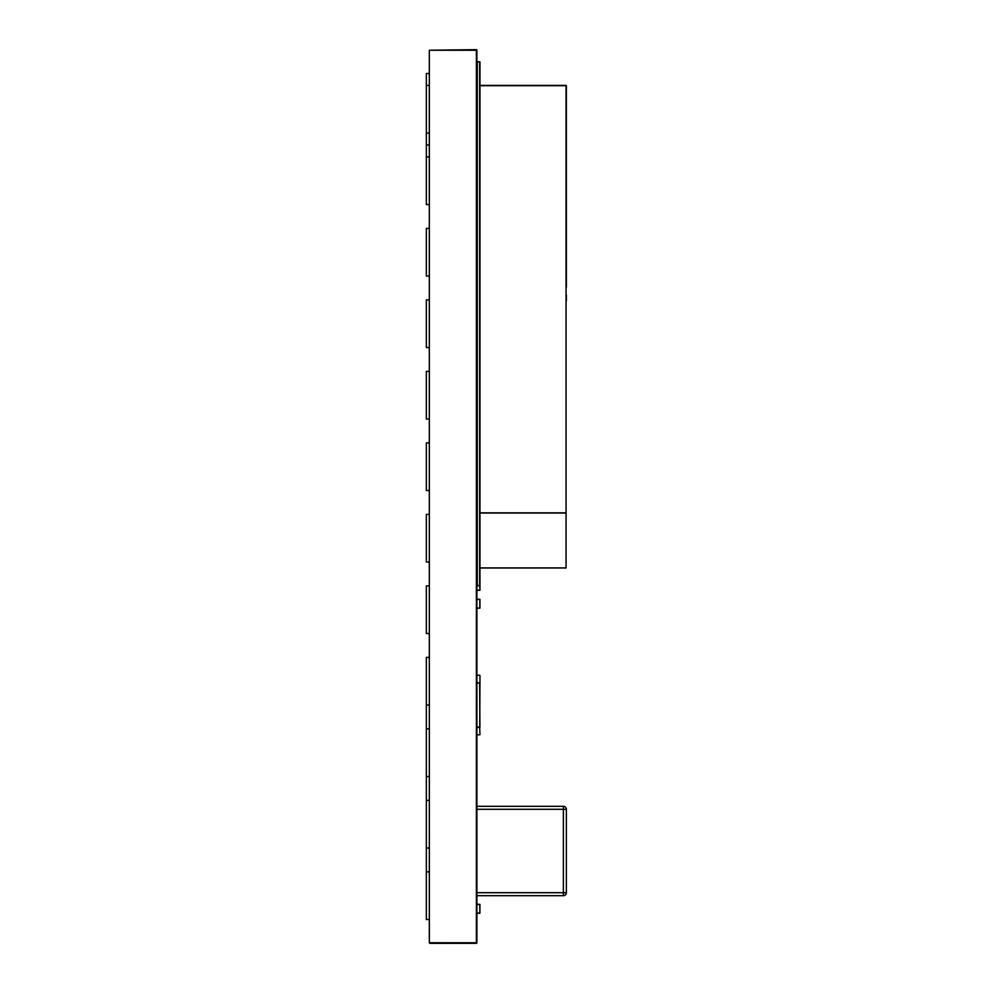 <?xml version="1.0" encoding="UTF-8"?>
<svg xmlns="http://www.w3.org/2000/svg" width="993" height="993" viewBox="0 0 993 993"><rect width="100%" height="100%" fill="white"/><g stroke="black" fill="none" stroke-linecap="round" stroke-linejoin="round"><path stroke-width="1.49" d="M476.901 943.077L476.901 49.923M429.348 942.928L429.324 50.246L476.392 50.246L476.392 942.754L429.324 942.754L429.324 50.246L476.392 49.65M476.603 943.313L429.919 943.35M566.345 85.609L566.382 255.524M566.06 85.398L479.967 85.398M566.382 287.287L566.358 85.696M479.967 567.996L566.159 567.971M479.756 585.858L479.942 590.264L476.988 590.339M476.988 590.19L479.967 590.19L479.967 585.572L477.285 585.87M477.161 61.591L479.967 61.864L477.285 61.566L479.967 61.864L479.967 585.572M476.988 806.316L563.379 806.316L563.379 809.295L566.358 809.295A2.979 2.979 0 0 0 563.379 806.316A2.979 2.979 0 0 1 566.358 809.295L566.358 892.707L563.379 892.707L563.379 895.686A2.979 2.979 0 0 0 566.358 892.707L566.358 821.211M476.988 895.686L563.379 895.686M479.756 727.36L479.967 675.538L479.967 682.985L476.988 682.688M476.988 682.985L479.669 682.985L479.917 727.236M476.988 727.075L479.669 727.075L479.967 734.522M476.988 727.372L479.669 727.372M479.942 904.4L476.988 904.325L479.967 904.474L479.892 913.25M479.818 904.325L476.988 904.325M476.988 913.262L479.818 913.262M479.942 599.35L479.942 608.138L476.988 608.212M479.818 599.275L476.988 599.275M566.358 892.707L566.358 880.791M566.382 278.909L566.358 287.188L566.382 278.909M566.358 276.191L566.358 269.55L566.382 276.191M566.358 269.364L566.382 266.832L566.358 269.364M566.358 258.689L566.358 266.832L566.382 258.689M566.358 295.082L566.382 300.817M429.324 848.022L426.345 848.022L426.345 657.366L429.324 657.366M429.324 800.358L426.345 800.358M429.324 562.038L426.345 562.038L426.345 514.374L429.324 514.374M429.324 276.054L426.345 276.054L426.345 228.39L429.324 228.39M429.324 73.482L426.345 73.482L426.345 204.558L429.324 204.558M429.324 347.55L426.345 347.55L426.345 299.886L429.324 299.886M429.324 633.534L426.345 633.534L426.345 585.87L429.324 585.87M429.324 919.518L426.345 919.518L426.345 848.022M429.324 728.862L426.345 728.862M429.324 776.526L426.345 776.526M429.324 490.542L426.345 490.542L426.345 442.878L429.324 442.878M429.324 156.894L426.345 156.894M429.324 85.398L426.345 85.398M429.324 133.062L426.345 133.062M429.324 419.046L426.345 419.046L426.345 371.382L429.324 371.382M429.324 705.03L426.345 705.03M429.324 871.854L426.345 871.854M479.967 85.696L566.06 85.696L566.06 512.847L479.967 512.847M479.967 513.058L566.06 513.058L566.06 567.909L479.967 567.909M479.669 585.572L477.285 585.572L477.285 61.864L479.669 61.864L479.669 585.572M476.988 809.295L563.379 809.295L563.379 892.707L476.988 892.707M476.988 904.474L479.818 904.474L479.818 913.113L476.988 913.113M476.988 599.424L479.818 599.424L479.818 608.064L476.988 608.064M429.324 144.978L426.345 144.978M476.988 734.82L479.669 734.82M476.988 675.24L479.669 675.24"/></g></svg>

